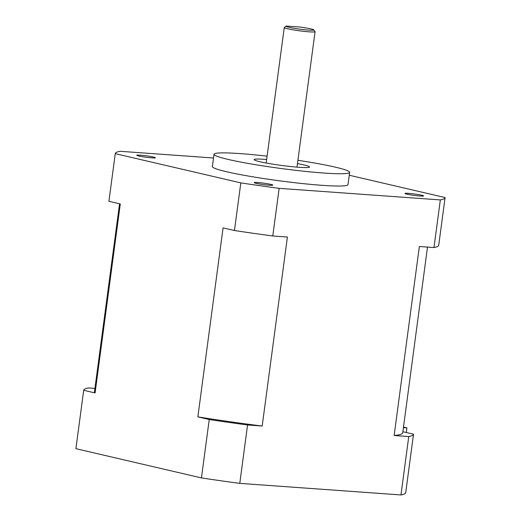 <?xml version="1.0" encoding="UTF-8"?>
<svg xmlns="http://www.w3.org/2000/svg" width="521" height="521" viewBox="0 0 521 521"><rect width="100%" height="100%" fill="white"/><g stroke="black" fill="none" stroke-linecap="round" stroke-linejoin="round"><path stroke-width="0.78" d="M297.471 163.601A27.984 2.149 -172.4 0 1 309.565 167.013A27.984 2.149 -172.4 0 1 298.872 167.28A27.984 2.149 -172.4 0 1 269.513 163.62A27.984 2.149 -172.4 0 1 254.085 159.608A27.984 2.149 -172.4 0 1 266.648 159.485M267.084 156.189A68.414 5.249 7.6 0 0 214.014 154.262A68.414 5.249 7.6 0 0 251.741 164.063A68.414 5.249 7.6 0 0 323.495 173.018A68.414 5.249 7.6 0 0 349.637 172.36A68.414 5.249 7.6 0 0 297.908 160.299M427.507 247.091L402.726 432.808A155.486 11.931 -172.4 0 1 394.137 435.51L408.751 436.559A166.368 12.764 7.6 0 0 413.511 434.247L405.722 492.638A166.368 12.764 -172.4 0 1 400.962 494.95L239.777 483.371A166.368 12.764 -172.4 0 1 201.445 477.92L75.91 448.685A166.368 12.764 -172.4 0 1 75.91 448.633L83.705 390.242A166.368 12.764 7.6 0 0 83.699 390.294L95.082 392.945A155.486 11.931 -172.4 0 1 94.49 391.681L119.563 203.763M213.512 158.006L120.038 151.292A166.368 12.764 7.6 0 0 115.278 153.604A166.368 12.764 7.6 0 0 115.271 153.649L240.813 182.884A166.368 12.764 7.6 0 0 279.145 188.341L440.33 199.921A166.368 12.764 7.6 0 0 445.09 197.609A166.368 12.764 7.6 0 0 445.09 197.557L349.252 175.238M413.511 434.247A166.368 12.764 7.6 0 0 413.518 434.195L402.87 431.72M403.417 427.63L406.934 427.884L406.315 432.521M403.488 427.083L406.934 427.884M286.355 26.05L300.116 27.04A13.995 1.075 -172.4 0 1 313.707 29.853A13.995 1.075 -172.4 0 1 299.725 29.15A13.995 1.075 -172.4 0 1 286.049 26.161A13.995 1.075 -172.4 0 1 286.355 26.05M286.049 26.161L284.31 27.483A15.545 1.192 7.6 0 0 284.251 27.567A15.545 1.192 7.6 0 0 292.822 29.795A15.545 1.192 7.6 0 0 309.129 31.833A15.545 1.192 7.6 0 0 315.075 31.683A15.545 1.192 7.6 0 0 315.036 31.586L313.707 29.853M151.813 157.85A9.417 0.723 7.6 0 0 155.375 157.811A9.417 0.723 7.6 0 0 146.173 155.799A9.417 0.723 7.6 0 0 136.762 155.33A9.417 0.723 7.6 0 0 142.259 156.678A9.417 0.723 7.6 0 0 151.813 157.85M269.246 185.202A9.417 0.723 7.6 0 0 272.815 185.163A9.417 0.723 7.6 0 0 263.606 183.145A9.417 0.723 7.6 0 0 254.196 182.676A9.417 0.723 7.6 0 0 259.692 184.024A9.417 0.723 7.6 0 0 269.246 185.202M420.024 196.026A9.417 0.723 7.6 0 0 423.593 195.987A9.417 0.723 7.6 0 0 414.384 193.975A9.417 0.723 7.6 0 0 404.973 193.506A9.417 0.723 7.6 0 0 410.47 194.854A9.417 0.723 7.6 0 0 420.024 196.026M349.637 172.36L347.995 184.649A68.414 5.249 -172.4 0 1 321.854 185.307A68.414 5.249 -172.4 0 1 250.1 176.358A68.414 5.249 -172.4 0 1 212.373 166.557L214.014 154.262M94.933 388.392L88.466 387.93A166.368 12.764 7.6 0 0 83.705 390.242M262.187 426.035A155.486 11.931 -172.4 0 1 197.856 416.878L209.24 419.529A166.368 12.764 7.6 0 0 247.566 424.98L262.187 426.035L287.403 237.029L272.789 235.974A166.368 12.764 -172.4 0 1 234.457 230.523L223.073 227.872L197.856 416.878M209.24 419.529L201.445 477.92M247.566 424.98L239.777 483.371M408.751 436.559L400.962 494.95M83.699 390.294L75.91 448.685M440.33 199.921L433.973 247.553L419.353 246.505L394.137 435.51M115.271 153.649L108.915 201.288L120.299 203.939L95.082 392.945M108.915 201.288A166.368 12.764 -172.4 0 1 108.922 201.236L115.278 153.604M240.813 182.884L234.457 230.523M279.145 188.341L272.789 235.974M445.09 197.609L438.734 245.241A166.368 12.764 -172.4 0 1 433.973 247.553M296.996 167.137L315.075 31.683M266.172 163.027L284.251 27.567"/></g></svg>
